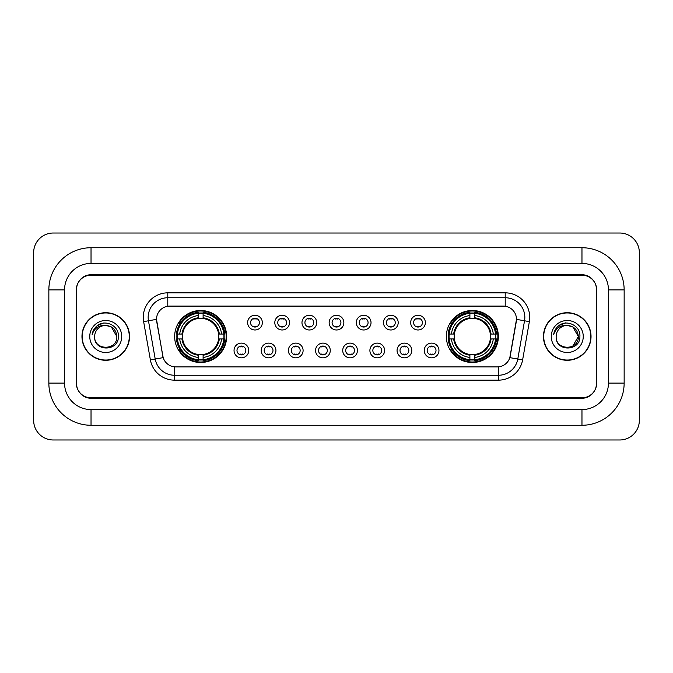 <?xml version="1.0" encoding="UTF-8"?>
<svg xmlns="http://www.w3.org/2000/svg" width="673" height="673" viewBox="0 0 673 673"><rect width="100%" height="100%" fill="white"/><g stroke="black" fill="none" stroke-linecap="round" stroke-linejoin="round"><path stroke-width="1.01" d="M446.359 336.5A25.995 25.995 0 0 0 472.353 362.495A25.995 25.995 0 0 0 498.348 336.5A25.995 25.995 0 0 0 472.353 310.505A25.995 25.995 0 0 0 446.359 336.5M174.652 336.5A25.995 25.995 0 0 0 200.647 362.495A25.995 25.995 0 0 0 226.641 336.5A25.995 25.995 0 0 0 200.647 310.505A25.995 25.995 0 0 0 174.652 336.5M248.758 350.482A7.353 7.353 0 0 1 241.405 357.834A7.353 7.353 0 0 1 234.044 350.482A7.353 7.353 0 0 1 241.405 343.121A7.353 7.353 0 0 1 248.758 350.482M236.989 350.482A4.417 4.417 0 0 0 241.405 354.89A4.417 4.417 0 0 0 245.813 350.482A4.417 4.417 0 0 0 241.405 346.065A4.417 4.417 0 0 0 236.989 350.482M275.93 350.482A7.353 7.353 0 0 1 268.577 357.834A7.353 7.353 0 0 1 261.217 350.482A7.353 7.353 0 0 1 268.577 343.121A7.353 7.353 0 0 1 275.93 350.482M264.161 350.482A4.417 4.417 0 0 0 268.577 354.89A4.417 4.417 0 0 0 272.986 350.482A4.417 4.417 0 0 0 268.577 346.065A4.417 4.417 0 0 0 264.161 350.482M303.102 350.482A7.353 7.353 0 0 1 295.741 357.834A7.353 7.353 0 0 1 288.389 350.482A7.353 7.353 0 0 1 295.741 343.121A7.353 7.353 0 0 1 303.102 350.482M291.333 350.482A4.417 4.417 0 0 0 295.741 354.89A4.417 4.417 0 0 0 300.158 350.482A4.417 4.417 0 0 0 295.741 346.065A4.417 4.417 0 0 0 291.333 350.482M330.275 350.482A7.353 7.353 0 0 1 322.914 357.834A7.353 7.353 0 0 1 315.561 350.482A7.353 7.353 0 0 1 322.914 343.121A7.353 7.353 0 0 1 330.275 350.482M318.497 350.482A4.417 4.417 0 0 0 322.914 354.89A4.417 4.417 0 0 0 327.33 350.482A4.417 4.417 0 0 0 322.914 346.065A4.417 4.417 0 0 0 318.497 350.482M357.439 350.482A7.353 7.353 0 0 1 350.086 357.834A7.353 7.353 0 0 1 342.725 350.482A7.353 7.353 0 0 1 350.086 343.121A7.353 7.353 0 0 1 357.439 350.482M345.67 350.482A4.417 4.417 0 0 0 350.086 354.89A4.417 4.417 0 0 0 354.503 350.482A4.417 4.417 0 0 0 350.086 346.065A4.417 4.417 0 0 0 345.67 350.482M384.611 350.482A7.353 7.353 0 0 1 377.259 357.834A7.353 7.353 0 0 1 369.898 350.482A7.353 7.353 0 0 1 377.259 343.121A7.353 7.353 0 0 1 384.611 350.482M372.842 350.482A4.417 4.417 0 0 0 377.259 354.89A4.417 4.417 0 0 0 381.667 350.482A4.417 4.417 0 0 0 377.259 346.065A4.417 4.417 0 0 0 372.842 350.482M411.783 350.482A7.353 7.353 0 0 1 404.423 357.834A7.353 7.353 0 0 1 397.07 350.482A7.353 7.353 0 0 1 404.423 343.121A7.353 7.353 0 0 1 411.783 350.482M400.014 350.482A4.417 4.417 0 0 0 404.423 354.89A4.417 4.417 0 0 0 408.839 350.482A4.417 4.417 0 0 0 404.423 346.065A4.417 4.417 0 0 0 400.014 350.482M438.956 350.482A7.353 7.353 0 0 1 431.595 357.834A7.353 7.353 0 0 1 424.242 350.482A7.353 7.353 0 0 1 431.595 343.121A7.353 7.353 0 0 1 438.956 350.482M427.187 350.482A4.417 4.417 0 0 0 431.595 354.89A4.417 4.417 0 0 0 436.011 350.482A4.417 4.417 0 0 0 431.595 346.065A4.417 4.417 0 0 0 427.187 350.482M262.344 322.619A7.353 7.353 0 0 1 254.991 329.98A7.353 7.353 0 0 1 247.63 322.619A7.353 7.353 0 0 1 254.991 315.267A7.353 7.353 0 0 1 262.344 322.619M250.575 322.619A4.417 4.417 0 0 0 254.991 327.036A4.417 4.417 0 0 0 259.399 322.619A4.417 4.417 0 0 0 254.991 318.203A4.417 4.417 0 0 0 250.575 322.619M289.516 322.619A7.353 7.353 0 0 1 282.155 329.98A7.353 7.353 0 0 1 274.803 322.619A7.353 7.353 0 0 1 282.155 315.267A7.353 7.353 0 0 1 289.516 322.619M277.747 322.619A4.417 4.417 0 0 0 282.155 327.036A4.417 4.417 0 0 0 286.572 322.619A4.417 4.417 0 0 0 282.155 318.203A4.417 4.417 0 0 0 277.747 322.619M316.689 322.619A7.353 7.353 0 0 1 309.328 329.98A7.353 7.353 0 0 1 301.975 322.619A7.353 7.353 0 0 1 309.328 315.267A7.353 7.353 0 0 1 316.689 322.619M304.919 322.619A4.417 4.417 0 0 0 309.328 327.036A4.417 4.417 0 0 0 313.744 322.619A4.417 4.417 0 0 0 309.328 318.203A4.417 4.417 0 0 0 304.919 322.619M343.853 322.619A7.353 7.353 0 0 1 336.5 329.98A7.353 7.353 0 0 1 329.147 322.619A7.353 7.353 0 0 1 336.5 315.267A7.353 7.353 0 0 1 343.853 322.619M332.083 322.619A4.417 4.417 0 0 0 336.5 327.036A4.417 4.417 0 0 0 340.917 322.619A4.417 4.417 0 0 0 336.5 318.203A4.417 4.417 0 0 0 332.083 322.619M371.025 322.619A7.353 7.353 0 0 1 363.672 329.98A7.353 7.353 0 0 1 356.311 322.619A7.353 7.353 0 0 1 363.672 315.267A7.353 7.353 0 0 1 371.025 322.619M359.256 322.619A4.417 4.417 0 0 0 363.672 327.036A4.417 4.417 0 0 0 368.081 322.619A4.417 4.417 0 0 0 363.672 318.203A4.417 4.417 0 0 0 359.256 322.619M398.197 322.619A7.353 7.353 0 0 1 390.845 329.98A7.353 7.353 0 0 1 383.484 322.619A7.353 7.353 0 0 1 390.845 315.267A7.353 7.353 0 0 1 398.197 322.619M386.428 322.619A4.417 4.417 0 0 0 390.845 327.036A4.417 4.417 0 0 0 395.253 322.619A4.417 4.417 0 0 0 390.845 318.203A4.417 4.417 0 0 0 386.428 322.619M425.37 322.619A7.353 7.353 0 0 1 418.009 329.98A7.353 7.353 0 0 1 410.656 322.619A7.353 7.353 0 0 1 418.009 315.267A7.353 7.353 0 0 1 425.37 322.619M413.601 322.619A4.417 4.417 0 0 0 418.009 327.036A4.417 4.417 0 0 0 422.425 322.619A4.417 4.417 0 0 0 418.009 318.203A4.417 4.417 0 0 0 413.601 322.619M150.382 359.887L143.635 321.627A24.522 24.522 0 0 1 167.787 292.848L505.213 292.848A24.522 24.522 0 0 1 529.365 321.627L522.618 359.887A24.522 24.522 0 0 1 498.466 380.152L174.534 380.152A24.522 24.522 0 0 1 150.382 359.887L163.169 357.632L156.708 321.635A13.241 13.241 0 0 1 169.747 306.089L503.253 306.089A13.241 13.241 0 0 1 516.292 321.635L510.235 355.967A13.241 13.241 0 0 1 497.196 366.911L175.804 366.911A13.241 13.241 0 0 1 162.765 355.967L156.506 319.364L148.464 320.777A19.618 19.618 0 0 1 167.787 297.752L505.213 297.752A19.618 19.618 0 0 1 524.536 320.777L517.789 359.037A19.618 19.618 0 0 1 498.466 375.248L174.534 375.248A19.618 19.618 0 0 1 155.211 359.037L148.464 320.777A19.618 19.618 0 0 1 148.169 317.37M176.991 338.948A23.791 23.791 0 0 1 176.991 334.052M448.698 338.948A23.791 23.791 0 0 1 448.698 334.052M91.032 247.731L91.032 263.421L581.968 263.421L581.968 247.731A42.18 42.18 0 0 1 624.149 289.912A42.18 42.18 0 0 0 581.968 247.731L91.032 247.731A42.18 42.18 0 0 0 48.851 289.912L48.851 383.088A42.18 42.18 0 0 0 91.032 425.269L581.968 425.269A42.18 42.18 0 0 0 624.149 383.088L624.149 289.912L608.451 289.912A26.483 26.483 0 0 0 581.968 263.421L91.032 263.421A26.483 26.483 0 0 0 64.549 289.912L64.549 383.088A26.483 26.483 0 0 0 91.032 409.579L581.968 409.579A26.483 26.483 0 0 0 608.451 383.088L608.451 289.912L608.451 383.088L624.149 383.088M581.968 275.198L91.032 275.198A14.713 14.713 0 0 0 76.318 289.912L76.318 383.088A14.713 14.713 0 0 0 91.032 397.802L581.968 397.802A14.713 14.713 0 0 0 596.682 383.088L596.682 289.912A14.713 14.713 0 0 0 581.968 275.198M639.35 252.636A19.618 19.618 0 0 0 619.732 233.018L53.268 233.018A19.618 19.618 0 0 0 33.65 252.636L33.65 420.364A19.618 19.618 0 0 0 53.268 439.982L619.732 439.982A19.618 19.618 0 0 0 639.35 420.364L639.35 252.636M81.963 336.5A23.791 23.791 0 0 0 105.745 360.291A23.791 23.791 0 0 0 129.536 336.5A23.791 23.791 0 0 0 105.745 312.709A23.791 23.791 0 0 0 81.963 336.5M543.464 336.5A23.791 23.791 0 0 0 567.255 360.291A23.791 23.791 0 0 0 591.037 336.5A23.791 23.791 0 0 0 567.255 312.709A23.791 23.791 0 0 0 543.464 336.5M167.787 292.848L167.787 306.24L505.213 306.24L505.213 292.848M156.506 319.339L156.649 317.37M497.196 366.911L175.804 366.911M529.365 321.627L516.494 319.364L509.831 357.632L522.618 359.887M596.438 289.415A14.713 14.713 0 0 0 581.724 274.702L91.276 274.702A14.713 14.713 0 0 0 76.562 289.415L76.562 383.585A14.713 14.713 0 0 0 91.276 398.298L581.724 398.298A14.713 14.713 0 0 0 596.438 383.585L596.438 289.415L596.438 383.585M76.562 289.415L76.562 383.585M129.283 336.5A23.538 23.538 0 0 0 105.745 312.962A23.538 23.538 0 0 0 82.207 336.5A23.538 23.538 0 0 0 105.745 360.038A23.538 23.538 0 0 0 129.283 336.5M116.833 336.5C117.514 350.801 93.976 350.801 94.657 336.5C93.623 351.996 118.885 351.643 118.389 336.5C119.247 325.9 105.476 319.027 97.316 325.648C94.43 327.953 92.706 330.923 92.142 334.557C94.422 328.054 98.956 325.009 105.745 325.412L111.289 326.901L116.833 336.5C117.514 350.801 93.976 350.801 94.657 336.5C93.976 350.801 117.514 350.801 116.833 336.5C117.514 350.801 93.976 350.801 94.657 336.5C93.976 350.801 117.514 350.801 116.833 336.5L111.289 326.901L105.745 325.412L111.289 326.901L116.833 336.5C116.177 329.762 112.475 326.069 105.745 325.412A11.088 11.088 0 0 0 94.657 336.5M89.753 336.5A15.992 15.992 0 0 0 105.745 352.492A15.992 15.992 0 0 0 121.737 336.5A15.992 15.992 0 0 0 105.745 320.508A15.992 15.992 0 0 0 89.753 336.5M97.316 325.648L103.995 322.872M590.793 336.5A23.538 23.538 0 0 0 567.255 312.962A23.538 23.538 0 0 0 543.717 336.5A23.538 23.538 0 0 0 567.255 360.038A23.538 23.538 0 0 0 590.793 336.5M572.799 326.901L578.343 336.5C579.024 350.801 555.486 350.801 556.167 336.5A11.088 11.088 0 0 1 567.255 325.412L572.799 326.901L578.343 336.5L572.799 346.099L578.343 336.5C579.024 350.801 555.486 350.801 556.167 336.5C555.132 351.996 580.395 351.643 579.899 336.5C580.757 325.9 566.986 319.027 558.826 325.648C555.94 327.953 554.216 330.923 553.652 334.557C555.932 328.054 560.466 325.009 567.255 325.412L572.799 326.901L578.343 336.5L572.799 346.099M567.255 325.412C573.985 326.069 577.686 329.762 578.343 336.5M551.263 336.5A15.992 15.992 0 0 0 567.255 352.492A15.992 15.992 0 0 0 583.247 336.5A15.992 15.992 0 0 0 567.255 320.508A15.992 15.992 0 0 0 551.263 336.5M558.826 325.648L565.505 322.872M256.211 319.061L256.211 318.379L256.211 319.061A3.76 3.76 0 0 0 253.763 319.061L253.763 318.379M253.763 326.859L253.763 326.178A3.76 3.76 0 0 0 256.211 326.178L256.211 326.859M283.383 319.061L283.383 318.379L283.383 319.061A3.76 3.76 0 0 0 280.935 319.061L280.935 318.379M280.935 326.859L280.935 326.178A3.76 3.76 0 0 0 283.383 326.178L283.383 326.859M310.556 319.061L310.556 318.379L310.556 319.061A3.76 3.76 0 0 0 308.099 319.061L308.099 318.379M308.099 326.859L308.099 326.178A3.76 3.76 0 0 0 310.556 326.178L310.556 326.859M337.728 319.061L337.728 318.379L337.728 319.061A3.76 3.76 0 0 0 335.272 319.061L335.272 318.379M335.272 326.859L335.272 326.178A3.76 3.76 0 0 0 337.728 326.178L337.728 326.859M364.901 319.061L364.901 318.379L364.901 319.061A3.76 3.76 0 0 0 362.444 319.061L362.444 318.379M362.444 326.859L362.444 326.178A3.76 3.76 0 0 0 364.901 326.178L364.901 326.859M392.065 319.061L392.065 318.379L392.065 319.061A3.76 3.76 0 0 0 389.617 319.061L389.617 318.379M389.617 326.859L389.617 326.178A3.76 3.76 0 0 0 392.065 326.178L392.065 326.859M419.237 319.061L419.237 318.379L419.237 319.061A3.76 3.76 0 0 0 416.789 319.061L416.789 318.379M416.789 326.859L416.789 326.178A3.76 3.76 0 0 0 419.237 326.178L419.237 326.859M240.177 354.721L240.177 354.032A3.76 3.76 0 0 0 242.625 354.032L242.625 354.721M242.625 346.233L242.625 346.923A3.76 3.76 0 0 0 240.177 346.923L240.177 346.233M267.349 354.721L267.349 354.032A3.76 3.76 0 0 0 269.797 354.032L269.797 354.721M269.797 346.233L269.797 346.923A3.76 3.76 0 0 0 267.349 346.923L267.349 346.233M294.522 354.721L294.522 354.032A3.76 3.76 0 0 0 296.97 354.032L296.97 354.721M296.97 346.233L296.97 346.923A3.76 3.76 0 0 0 294.522 346.923L294.522 346.233M321.686 354.721L321.686 354.032A3.76 3.76 0 0 0 324.142 354.032L324.142 354.721M324.142 346.233L324.142 346.923A3.76 3.76 0 0 0 321.686 346.923L321.686 346.233M348.858 354.721L348.858 354.032A3.76 3.76 0 0 0 351.314 354.032L351.314 354.721M351.314 346.233L351.314 346.923A3.76 3.76 0 0 0 348.858 346.923L348.858 346.233M376.03 354.721L376.03 354.032A3.76 3.76 0 0 0 378.478 354.032L378.478 354.721M378.478 346.233L378.478 346.923A3.76 3.76 0 0 0 376.03 346.923L376.03 346.233M403.203 354.721L403.203 354.032A3.76 3.76 0 0 0 405.651 354.032L405.651 354.721M405.651 346.233L405.651 346.923A3.76 3.76 0 0 0 403.203 346.923L403.203 346.233M430.375 354.721L430.375 354.032A3.76 3.76 0 0 0 432.823 354.032L432.823 354.721M432.823 346.233L432.823 346.923A3.76 3.76 0 0 0 430.375 346.923L430.375 346.233M203.103 359.719L203.103 360.703A24.329 24.329 0 0 0 224.849 338.948L223.865 338.948A23.345 23.345 0 0 1 203.103 359.719L203.103 357.447A21.09 21.09 0 0 0 221.594 338.948L218.624 338.948A18.146 18.146 0 0 0 203.103 318.522L203.103 313.281A23.345 23.345 0 0 1 223.865 334.052L224.849 334.052A24.329 24.329 0 0 0 203.103 312.297L203.103 313.281M177.428 338.948L176.444 338.948A24.329 24.329 0 0 0 198.198 360.703L198.198 359.719A23.345 23.345 0 0 1 177.428 338.948L179.699 338.948A21.09 21.09 0 0 0 198.198 357.447L198.198 354.478A18.146 18.146 0 0 0 218.624 338.948L219.348 338.948A18.861 18.861 0 0 1 203.103 355.201L203.103 357.447M198.198 313.281L198.198 312.297A24.329 24.329 0 0 0 176.444 334.052L177.428 334.052A23.345 23.345 0 0 1 198.198 313.281L198.198 315.553A21.09 21.09 0 0 0 179.699 334.052L182.669 334.052A18.146 18.146 0 0 0 198.198 354.478L198.198 355.201A18.861 18.861 0 0 1 181.946 338.948L179.699 338.948M177.479 338.948A23.294 23.294 0 0 1 177.479 334.052M203.103 313.332A23.294 23.294 0 0 0 198.198 313.332M223.815 334.052A23.294 23.294 0 0 1 223.815 338.948M223.865 334.052L221.594 334.052A21.09 21.09 0 0 0 203.103 315.553M221.594 338.948L223.865 338.948M198.198 357.447L198.198 359.719M218.624 334.052L221.594 334.052M203.103 354.511L203.103 355.201M198.198 354.478A18.146 18.146 0 0 1 182.669 338.948L181.946 338.948M203.103 359.668A23.294 23.294 0 0 1 198.198 359.668M179.699 334.052L177.428 334.052M198.198 318.489L198.198 315.553M203.103 318.522A18.146 18.146 0 0 0 182.669 334.052L181.946 334.052A18.861 18.861 0 0 1 198.198 317.799M203.103 318.489L203.103 317.799A18.861 18.861 0 0 1 219.348 334.052M180.238 323.259L178.85 323.259A25.507 25.507 0 0 1 226.153 336.5A25.507 25.507 0 0 1 178.85 349.741L180.238 349.741M474.802 359.719L474.802 360.703A24.329 24.329 0 0 0 496.556 338.948L495.572 338.948A23.345 23.345 0 0 1 474.802 359.719L474.802 357.447A21.09 21.09 0 0 0 493.301 338.948L490.331 338.948A18.146 18.146 0 0 0 474.802 318.522L474.802 313.281A23.345 23.345 0 0 1 495.572 334.052L496.556 334.052A24.329 24.329 0 0 0 474.802 312.297L474.802 313.281M449.135 338.948L448.151 338.948A24.329 24.329 0 0 0 469.897 360.703L469.897 359.719A23.345 23.345 0 0 1 449.135 338.948L451.406 338.948A21.09 21.09 0 0 0 469.897 357.447L469.897 354.478A18.146 18.146 0 0 0 490.331 338.948L491.054 338.948A18.861 18.861 0 0 1 474.802 355.201L474.802 357.447M469.897 313.281L469.897 312.297A24.329 24.329 0 0 0 448.151 334.052L449.135 334.052A23.345 23.345 0 0 1 469.897 313.281L469.897 315.553A21.09 21.09 0 0 0 451.406 334.052L454.376 334.052A18.146 18.146 0 0 0 469.897 354.478L469.897 355.201A18.861 18.861 0 0 1 453.652 338.948L451.406 338.948M449.185 338.948A23.294 23.294 0 0 1 449.185 334.052M474.802 313.332A23.294 23.294 0 0 0 469.897 313.332M495.521 334.052A23.294 23.294 0 0 1 495.521 338.948M495.572 334.052L493.301 334.052A21.09 21.09 0 0 0 474.802 315.553M493.301 338.948L495.572 338.948M469.897 357.447L469.897 359.719M490.331 334.052L493.301 334.052M474.802 354.511L474.802 355.201M469.897 354.478A18.146 18.146 0 0 1 454.376 338.948L453.652 338.948M474.802 359.668A23.294 23.294 0 0 1 469.897 359.668M451.406 334.052L449.135 334.052M469.897 318.489L469.897 315.553M474.802 318.522A18.146 18.146 0 0 0 454.376 334.052L453.652 334.052A18.861 18.861 0 0 1 469.897 317.799M474.802 318.489L474.802 317.799A18.861 18.861 0 0 1 491.054 334.052M451.945 323.259L450.557 323.259A25.507 25.507 0 0 1 497.86 336.5A25.507 25.507 0 0 1 450.557 349.741L451.945 349.741M581.968 425.269L581.968 409.579L91.032 409.579L91.032 425.269M48.851 383.088L64.549 383.088L64.549 289.912L48.851 289.912M498.466 366.844L498.466 380.152M174.534 380.152L174.534 366.844M143.635 321.627L148.464 320.777M203.103 354.478A18.146 18.146 0 0 0 218.624 338.948M198.198 359.887A23.513 23.513 0 0 0 203.103 359.887M224.033 338.948A23.513 23.513 0 0 0 224.033 334.052M203.103 313.113A23.513 23.513 0 0 0 198.198 313.113M474.802 354.478A18.146 18.146 0 0 0 490.331 338.948M469.897 359.887A23.513 23.513 0 0 0 474.802 359.887M495.74 338.948A23.513 23.513 0 0 0 495.74 334.052M474.802 313.113A23.513 23.513 0 0 0 469.897 313.113"/></g></svg>
